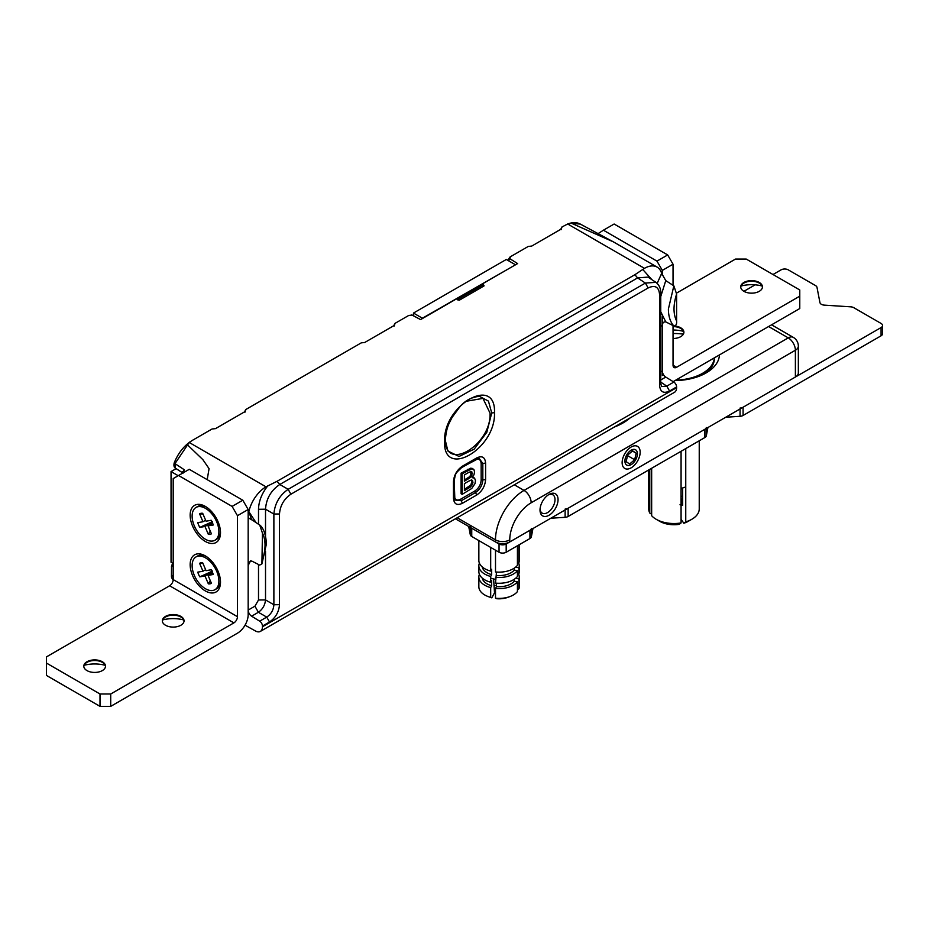 <?xml version="1.0" encoding="UTF-8"?>
<svg xmlns="http://www.w3.org/2000/svg" width="929" height="929" viewBox="0 0 929 929"><rect width="100%" height="100%" fill="white"/><g stroke="black" fill="none" stroke-linecap="round" stroke-linejoin="round"><path stroke-width="1.39" d="M250.958 519.16L260.306 525.477C265.787 530.598 266.669 543.093 266.205 544.87L261.908 563.891L259.69 565.087L251.62 560.988L248.833 562.242L248.171 565.482L250.586 560.779M259.69 524.943L262.454 533.118L261.908 563.891M245.035 625.182L255.44 630.977A10.103 5.829 -120 0 0 260.364 631.406A10.103 5.829 -120 0 0 262.454 626.785L262.454 626.065A4.041 2.334 -120 0 0 259.69 621.176L251.62 616.182A5.051 2.915 -120 0 1 248.171 610.074L248.171 565.482M173.2 566.237L172.446 565.842L171.505 566.945L171.505 577.164L173.189 579.824M251.62 519.717L248.856 511.716A25.246 14.574 -60 0 1 266.019 486.831L277.074 481.292L634.879 274.717L644.471 268.342A25.246 14.574 -60 0 1 657.093 267.087A25.246 14.574 -60 0 1 661.645 273.393L665.768 280.604L673.85 285.842L676.602 294.005L676.602 320.993C676.893 324.209 675.975 325.87 673.85 325.986L665.768 321.887C663.387 321.655 662.238 323.153 662.319 326.369L662.319 370.973A5.051 2.915 60 0 0 665.768 377.081L673.85 382.063A4.041 2.334 60 0 1 676.602 386.952L676.602 387.672A10.103 5.829 60 0 1 674.512 392.293L260.364 631.406M660.751 383.607L661.622 386.557L666.801 386.139L669.554 391.028C663.492 393.85 660.159 391.922 659.567 385.256L660.751 383.607L660.751 292.89L659.567 294.539C658.893 286.922 655.084 284.727 648.152 287.955L290.905 494.205C283.972 498.989 280.163 505.573 279.49 513.981L279.49 604.686L273.881 604.744C273.509 610.028 271.129 614.15 266.739 617.111L259.69 621.176M279.49 604.686C278.897 612.037 275.576 617.808 269.503 621.989L266.739 617.111L258.378 612.281C262.652 609.25 265.02 605.127 265.52 599.925L273.881 604.744L273.881 514.039C274.787 503.564 279.536 495.331 288.153 489.316L279.792 484.485C271.013 490.407 266.251 498.641 265.52 509.208L273.881 514.039L279.49 513.981M648.152 287.955L645.388 283.066L655.92 282.335M660.751 292.89C660.798 288.454 659.172 284.924 655.862 282.3L647.989 277.086L637.596 277.91L279.792 484.485L277.074 481.292M248.171 610.074L254.941 606.172L258.378 612.281L251.62 616.182M254.941 606.172L258.506 599.995L265.52 599.925L265.52 551.42M461.109 473.128L462.177 473.755L471.978 468.727L473.883 469.563L474.568 471.909L473.976 474.765L472.187 477.692L474.603 478.145L475.474 480.734L474.951 483.719L471.735 488.491L462.177 494.344L461.109 493.729L461.109 473.128L470.91 468.111L472.815 468.948M472.687 477.053L474.603 478.145M472.176 468.379L473.883 469.563M462.177 494.344L462.177 473.755M657.093 267.087L613.407 241.877L571.486 223.274L580.335 224.098C576.758 222.159 572.461 222.159 567.468 224.075L571.486 223.274M183.083 473.116L175.453 468.204L174.977 463.629L187.553 444.933L202.882 459.669L209.06 468.646L207.202 479.666M174.791 462.758L174.977 463.629L184.221 469.702L183.199 472.815M468.518 481.257L464.395 483.637L464.395 490.617L470.469 487.017L472.71 484.044L472.547 480.444L471.131 480.084L468.518 481.257M471.909 480.084L471.131 480.084M467.984 472.849L464.395 474.916L464.395 481.199L470.527 477.413L471.897 475.602L471.92 471.944L470.701 471.572L467.984 472.849M562.01 226.955L561.104 229.672L562.01 226.955L567.665 223.994L644.471 268.342M561.406 228.929L531.713 246.08L528.276 246.429L510.486 256.706L509.766 258.657L517.616 263.569L420.582 319.599L412.058 315.07L408.679 315.488L395.069 323.338L394.175 326.067L395.069 323.338M394.465 325.313L364.714 342.487L361.288 342.847L245.871 409.48L244.954 412.197L245.871 409.48M245.256 411.454L215.505 428.629L212.079 428.989L192.233 440.451L189.214 442.483L187.553 444.933M184.221 469.702L182.769 472.849M471.479 479.828L471.99 481.512L470.759 485.066L464.395 489.386M470.852 471.328L470.817 474.974L469.459 476.798L464.395 479.956M411.501 314.885L412.488 315.233L411.501 314.885M393.931 325.44L394.871 323.478M244.722 411.582L245.662 409.619M484.021 285.667L483.254 284.727L457.231 299.765L459.425 300.137L484.021 285.923M483.254 284.727L483.254 286.376M178.194 475.706L171.052 471.584L171.052 562.277L173.2 563.508M171.052 471.584L176.138 468.646M413.475 315.755L413.475 313.061L422.405 318.217L515.223 264.951M413.475 313.061L506.305 259.47L515.223 264.626M630.036 417.98A55.543 32.062 180 0 1 614.255 427.085M631.151 447.012L631.151 447.012A12.751 7.362 120 0 0 622.14 462.63A12.751 7.362 120 0 0 631.151 467.833A12.751 7.362 120 0 0 640.162 452.214A12.751 7.362 120 0 0 631.151 447.012M549.039 494.425L549.039 494.425A12.751 7.362 120 0 0 540.016 510.033A12.751 7.362 120 0 0 549.039 515.247A12.751 7.362 120 0 0 558.05 499.628A12.751 7.362 120 0 0 549.039 494.425M540.051 509.104A10.602 6.12 120 0 0 542.211 513.133A10.602 6.12 120 0 0 547.518 512.611A10.602 6.12 120 0 0 554.439 503.274A10.602 6.12 120 0 0 552.825 494.774A10.602 6.12 120 0 0 548.238 494.925M674.977 380.588A45.44 26.233 0 0 0 706.133 372.912A45.44 26.233 0 0 0 719.429 354.924M514.318 484.787L524.037 490.407L788.245 337.866A10.103 5.829 -120 0 1 795.387 350.233A10.103 5.829 180 0 0 798.348 346.111L798.348 372.912A10.103 5.829 180 0 1 795.387 377.035L795.387 350.233L531.179 502.775A30.297 17.488 120 0 0 509.766 539.877L509.766 541.932L795.387 377.035M509.766 541.932A10.103 5.829 180 0 1 495.482 541.932L495.482 539.877L457.196 517.767M455.407 518.8L495.482 541.932M626.587 464.976A8.837 5.098 120 0 0 635.413 460.238A8.837 5.098 120 0 0 635.715 449.868A8.837 5.098 120 0 0 626.889 454.606A8.837 5.098 120 0 0 626.587 464.976M634.67 459.739L636.168 453.189L632.661 450.867L627.632 455.105L626.134 461.667L629.641 463.977L634.67 459.739L627.516 455.616M632.452 451.041L636.168 453.189M490.686 578.082A15.143 8.744 0 0 0 494.588 579.15A15.143 8.744 0 0 0 495.505 579.301M681.073 488.34A20.194 11.659 0 0 0 685.753 486.901M681.073 489.06A16.408 9.476 0 0 0 682.652 488.561M714.355 357.851A40.388 23.318 180 0 1 702.556 373.319A40.388 23.318 180 0 1 675.766 380.135M714.389 357.839L714.389 358.478A40.388 23.318 180 0 1 704.24 373.946M673.037 333.523A40.388 23.318 180 0 1 683.372 334.15M682.652 487.957L682.652 505.271L680.005 504.761M648.744 469.935L648.744 508.953A25.246 14.574 0 0 0 649.766 513.04L649.766 469.354M656.141 519.253A25.246 14.574 0 0 0 681.073 522.946L679.169 524.351A20.194 11.659 180 0 1 659.718 521.32L656.141 519.253A25.246 14.574 0 0 1 651.659 515.734L651.659 468.262M681.073 522.946L681.073 451.273M685.753 521.854A25.246 14.574 0 0 0 691.85 519.253L688.273 521.32A20.194 11.659 180 0 1 683.849 523.248L685.753 521.854L685.753 448.579M691.85 519.253A25.246 14.574 0 0 0 699.235 508.953L699.235 440.787M683.849 523.248L681.073 519.288M682.652 496.214L682.118 503.541M649.766 513.04L651.659 514.248M681.073 504.226A10.103 5.829 0 0 0 682.652 503.065M682.118 496.597A10.103 5.829 0 0 0 681.073 495.912M518.939 544.882L518.939 562.533L517.43 562.254M519.253 544.708L519.253 560.477A20.194 11.659 180 0 1 518.939 562.533M515.769 567.027L518.939 567.886A20.194 11.659 0 0 0 519.253 565.842A20.194 11.659 0 0 0 518.359 562.428M518.939 567.886L518.939 573.657L517.43 573.39M519.253 565.842L519.253 571.614A20.194 11.659 180 0 1 518.939 573.657M479.736 563.903L479.167 563.798A20.194 11.659 0 0 0 478.853 565.842A20.194 11.659 0 0 0 490.686 576.456L490.686 582.228A20.194 11.659 180 0 1 478.853 571.614L478.853 565.842M495.505 577.327A20.194 11.659 0 0 0 517.43 570.673L517.43 576.444A20.194 11.659 180 0 1 495.505 583.098L496.492 572.055M490.686 547.413L490.686 571.091A20.194 11.659 180 0 1 478.853 560.477L478.853 540.585M495.505 550.2L495.505 571.962A20.194 11.659 180 0 0 517.43 565.308L517.43 545.753M515.769 578.152L518.939 579.022A20.194 11.659 0 0 0 519.253 576.979A20.194 11.659 0 0 0 518.359 573.553M518.939 579.022L518.939 588.789A20.194 11.659 180 0 0 519.253 586.745L519.253 576.979M479.736 575.028L479.167 574.923A20.194 11.659 0 0 0 478.853 576.979A20.194 11.659 0 0 0 490.686 587.592L490.686 597.359A20.194 11.659 180 0 1 488.178 596.569A20.194 11.659 180 0 1 478.853 586.745L478.853 576.979M495.505 588.452A20.194 11.659 0 0 0 517.43 581.798L517.43 591.576A20.194 11.659 180 0 1 509.928 596.569A20.194 11.659 180 0 1 495.505 598.23L495.505 588.452L496.492 586.629L496.492 583.18M514.271 568.153L514.271 570.104L517.43 570.673M514.271 579.278L514.271 581.229L517.43 581.798M517.43 589.59L518.939 588.789M490.686 571.091L491.673 569.268L491.673 574.633L490.686 576.456M490.686 582.228L491.673 580.404L491.673 585.758L490.686 587.592M493.636 579.441L494.518 592.841L491.824 597.846L490.686 597.359M509.928 596.569L507.884 597.324A16.408 9.476 180 0 1 496.643 598.717L495.505 598.23M491.824 597.846A16.408 9.476 180 0 1 490.21 597.324L488.178 596.569M494.065 586.048A7.571 4.378 180 0 1 496.492 585.224M491.673 585.758A16.919 9.766 180 0 1 482.244 578.082M491.673 574.633A16.919 9.766 180 0 1 482.244 566.945M514.271 581.229A16.919 9.766 180 0 1 496.492 586.629M514.271 570.104A16.919 9.766 180 0 1 496.492 575.492M212.834 590.472A18.94 10.927 60 0 1 195.113 577.048A18.94 10.927 60 0 1 196.042 556.912A18.94 10.927 60 0 1 198.179 556.134A18.94 10.927 60 0 1 215.9 569.558A18.94 10.927 60 0 1 214.971 589.706A18.94 10.927 60 0 1 212.834 590.472M196.042 556.912L197.645 555.983A18.94 10.927 60 0 1 199.793 555.205A18.94 10.927 60 0 1 206.25 556.448M199.584 563.311A11.612 6.7 60 0 1 201.012 562.777A11.612 6.7 60 0 1 202.057 562.707A11.612 6.7 60 0 1 202.673 562.765L206.041 570.673L211.197 569.756A11.612 6.7 60 0 1 213.217 574.482L208.05 575.388L211.417 583.296A11.612 6.7 60 0 1 208.34 583.842L204.972 575.934L199.816 576.851A11.612 6.7 60 0 1 197.796 572.136L202.963 571.219L199.584 563.311L202.975 563.497M212.648 572.74L208.05 575.388M210.268 580.59L208.34 583.842M212.23 571.741L204.972 575.934M212.602 571.01L199.816 576.851M202.963 571.219L205.623 569.686M220.475 581.089A18.94 10.927 60 0 1 216.585 588.777L214.971 589.706M212.834 541.003A18.94 10.927 60 0 1 195.113 527.579A18.94 10.927 60 0 1 196.042 507.431A18.94 10.927 60 0 1 198.179 506.665A18.94 10.927 60 0 1 215.9 520.089A18.94 10.927 60 0 1 214.971 540.225A18.94 10.927 60 0 1 212.834 541.003M196.042 507.431L197.645 506.502A18.94 10.927 60 0 1 199.793 505.736A18.94 10.927 60 0 1 206.25 506.979M199.584 513.842A11.612 6.7 60 0 1 201.012 513.307A11.612 6.7 60 0 1 202.057 513.238A11.612 6.7 60 0 1 202.673 513.296L206.041 521.204L211.197 520.286A11.612 6.7 60 0 1 213.217 525.001L208.05 525.919L211.417 533.827A11.612 6.7 60 0 1 208.34 534.372L204.972 526.464L199.816 527.382A11.612 6.7 60 0 1 197.796 522.667L202.963 521.75L199.584 513.842L202.975 514.016M212.648 523.271L208.05 525.919M210.268 531.121L208.34 534.372M212.23 522.272L204.972 526.464M212.602 521.541L199.816 527.382M202.963 521.75L205.623 520.217M220.475 531.62A18.94 10.927 60 0 1 216.585 539.308L214.971 540.225M673.037 330.027A25.246 14.574 180 0 1 683.581 331.363M673.037 326.59A10.858 6.271 180 0 1 680.713 328.425A10.858 6.271 180 0 1 683.872 332.547M673.037 325.974A10.858 6.271 180 0 1 673.862 325.986C670.262 322.003 668.439 316.359 668.392 309.055L673.85 285.842M674.977 326.067A10.858 6.271 180 0 1 683.895 332.234A10.858 6.271 180 0 1 680.713 336.67A10.858 6.271 180 0 1 673.037 338.504M741.04 286.016A25.246 14.574 180 0 1 762.128 286.016M740.738 287.2A10.858 6.271 180 0 1 743.908 283.078L743.908 283.078A10.858 6.271 180 0 1 759.26 283.078A10.858 6.271 180 0 1 762.419 287.2M743.908 282.462A10.858 6.271 180 0 1 755.73 281.104A10.858 6.271 180 0 1 762.442 286.887A10.858 6.271 180 0 1 759.26 291.323A10.858 6.271 180 0 1 747.427 292.681A10.858 6.271 180 0 1 740.727 286.887A10.858 6.271 180 0 1 743.908 282.462M676.579 293.088L735.513 259.063L746.231 259.063L799.776 289.976L799.776 296.165L676.602 367.28A5.051 2.915 -60 0 1 674.082 367.524A5.051 2.915 -60 0 1 673.037 365.213L676.602 367.28M799.776 296.165L799.776 308.533L673.153 381.645M662.319 375.525L662.319 316.673M662.319 275.298L662.319 270.397L656.966 261.119L667.684 254.941L673.037 264.219L673.037 285.308M667.684 254.941L614.127 224.017L603.409 230.206L656.966 261.119M603.409 230.206L598.055 233.632M673.037 325.568L673.037 365.213M673.037 264.219L662.319 270.397M162.354 621.129A10.858 6.271 180 0 1 165.525 617.007L165.525 617.007A10.858 6.271 180 0 1 180.876 617.007A10.858 6.271 180 0 1 184.035 621.129M180.876 625.252A10.858 6.271 180 0 1 169.043 626.611A10.858 6.271 180 0 1 162.343 620.816A10.858 6.271 180 0 1 165.525 616.391A10.858 6.271 180 0 1 177.346 615.033A10.858 6.271 180 0 1 184.047 620.816A10.858 6.271 180 0 1 180.876 625.252M83.807 666.476A10.858 6.271 180 0 1 86.978 662.354L86.978 662.354A10.858 6.271 180 0 1 102.329 662.354A10.858 6.271 180 0 1 105.488 666.476M102.329 670.599A10.858 6.271 180 0 1 90.496 671.957A10.858 6.271 180 0 1 83.796 666.163A10.858 6.271 180 0 1 86.978 661.738A10.858 6.271 180 0 1 98.799 660.38A10.858 6.271 180 0 1 105.5 666.163A10.858 6.271 180 0 1 102.329 670.599M190.155 515.177A21.46 12.391 -120 0 0 205.332 541.456A21.46 12.391 -120 0 0 220.498 532.7A21.46 12.391 -120 0 0 205.332 506.41A21.46 12.391 -120 0 0 190.155 515.177M190.155 564.646A21.46 12.391 -120 0 0 205.332 590.925A21.46 12.391 -120 0 0 220.498 582.169A21.46 12.391 -120 0 0 205.332 555.89A21.46 12.391 -120 0 0 190.155 564.646M100.007 693.998L46.45 663.074L46.45 675.441L100.007 706.365L100.007 693.998L110.714 693.998L110.714 706.365L237.464 633.183A15.143 8.744 120 0 0 248.171 614.638L248.171 509.51L237.464 515.688L237.464 616.693A5.051 2.915 -60 0 1 233.887 622.883L110.714 693.998M162.656 619.945A25.246 14.574 180 0 1 183.733 619.945M84.109 665.292A25.246 14.574 180 0 1 105.186 665.292M110.714 706.365L100.007 706.365M237.464 515.688L232.099 506.41L242.817 500.232L189.261 469.308L173.2 478.586L173.2 579.591L237.464 616.693M242.817 500.232L248.171 509.51M232.099 506.41L178.554 475.497M233.887 622.883L169.624 585.781L46.45 656.896L46.45 663.074M169.624 585.781A5.051 2.915 120 0 0 173.2 579.591M740.065 408.063A5.051 2.915 0 0 0 743.084 407.227L881.075 327.565A5.051 2.915 0 0 0 882.55 325.498A5.051 2.915 0 0 0 881.075 323.443L853.763 307.673A5.051 2.915 0 0 0 850.743 306.837L824.395 305.142A5.051 2.915 180 0 1 821.375 304.306A5.051 2.915 180 0 1 819.935 302.575L816.997 287.351A5.051 2.915 0 0 0 815.557 285.609L788.245 269.851A5.051 2.915 0 0 0 781.103 269.851L772.998 274.519M499.047 552.244L499.047 543.999A5.051 2.915 0 0 0 506.189 543.999L506.189 552.244A5.051 2.915 180 0 1 499.047 552.244L471.746 536.474A5.051 2.915 180 0 1 470.295 534.732L468.704 526.476M499.047 543.999L471.746 528.229L471.746 536.474M506.189 543.999L529.936 530.296A5.051 2.915 0 0 0 531.376 528.555M506.189 552.244L529.936 538.541L529.936 530.296M532.967 528.531L531.376 536.799A5.051 2.915 180 0 1 529.936 538.541M565.122 509.069A5.051 2.915 0 0 0 568.142 508.233L568.142 516.478A5.051 2.915 180 0 1 565.122 517.314L550.816 518.231M568.142 508.233L704.879 429.291A5.051 2.915 0 0 0 706.319 427.549M568.142 516.478L704.879 437.536L704.879 429.291M707.91 427.537L706.319 435.794A5.051 2.915 180 0 1 704.879 437.536M743.084 407.227L743.084 415.472A5.051 2.915 180 0 1 740.065 416.308L725.758 417.226M743.084 415.472L881.075 335.81L881.075 327.565M743.908 291.323L755.149 284.831M470.295 526.488A5.051 2.915 0 0 0 471.746 528.229M882.55 325.498L882.55 333.743A5.051 2.915 180 0 1 881.075 335.81M251.991 519.961L248.171 517.755M258.506 599.995L258.506 564.495M258.506 524.177L258.506 509.278C258.75 501.137 261.862 493.299 267.831 485.786M256.067 522.597L248.856 511.716M262.454 626.785L676.602 387.672M676.602 386.952L669.554 391.028M659.567 385.256L659.567 294.539M269.503 621.989L262.454 626.065M494.483 412.65C496.028 448.928 443.028 479.527 444.573 441.461C443.028 405.183 496.028 374.584 494.483 412.65L491.72 412.964L488.433 401.096L479.457 396.346C471.642 397.055 465.092 400.562 459.82 406.879L452.109 417.4C449.241 423.183 446.303 427.096 445.316 440.427L447.917 451.041L459.054 456.453L474.15 449.171L486.819 432.275L491.72 412.964M453.457 498.153L453.457 481.663C453.991 475.091 456.963 469.946 462.387 466.195L476.67 457.951C482.093 455.431 485.066 457.149 485.6 463.106L485.6 479.596C485.066 486.169 482.093 491.313 476.67 495.052L462.387 503.309C456.963 505.829 453.991 504.11 453.457 498.153L454.327 495.598C454.699 499.779 456.789 500.986 460.598 499.221L461.272 500.754L454.873 500.034L454.2 480.63C455.825 472.513 454.978 474.115 461.864 467.357L479.004 458.241L482.825 463.42L482.825 479.91C482.395 485.263 479.968 489.455 475.555 492.498L461.272 500.754L462.387 503.309M262.454 560.106C265.891 549.12 265.891 540.121 262.454 533.118M676.602 294.005C673.165 304.991 673.165 313.99 676.602 320.993M466.091 401.293L482.941 398.39L490.047 413.15C491.476 445.525 444.004 472.942 445.432 438.906L444.573 441.461M673.85 382.063L666.801 386.139L660.751 382.133M290.905 494.205L288.153 489.316L645.388 283.066L637.596 277.91L634.879 274.717M460.598 499.221L474.882 490.965C478.702 488.34 480.792 484.717 481.164 480.096L481.164 463.606C480.792 459.414 478.702 458.206 474.882 459.983L460.598 468.228L462.387 466.195M453.457 481.663L454.327 479.097L454.327 495.598M476.67 495.052L474.882 490.965M485.6 479.596L481.164 480.096M485.6 463.106L481.164 463.606M476.67 457.951L474.882 459.983M445.432 438.906L445.502 436.944M665.768 377.081L660.751 379.973M665.768 280.604L660.751 296.548M660.751 311.738L665.768 321.887M265.52 536.242L265.52 509.208L258.506 509.278M660.751 371.879L662.319 370.973M662.319 326.369L660.751 325.208M657.175 283.345L661.645 273.393M651.856 279.652L642.659 269.375M470.91 468.111L471.978 468.727M467.682 469.331L468.762 469.958M172.446 579.336L171.447 576.863L172.19 575.829M509.766 258.657L508.639 260.817M173.2 564.124L172.446 565.842M171.505 566.945L171.447 576.863M471.99 481.512L473.058 482.128M471.642 483.428L472.71 484.044M470.759 485.066L471.827 485.681M469.4 486.401L470.469 487.017M467.786 487.423L468.855 488.05M471.282 472.896L472.35 473.523M470.817 474.974L471.897 475.602M469.459 476.798L470.527 477.413M467.206 478.342L468.274 478.958M560.872 229.057L561.813 227.094M266.019 486.831L189.214 442.483M771.569 324.825L793.296 337.366A10.103 5.829 120 0 0 788.245 337.866L768.608 326.532M509.766 539.877A10.103 5.829 180 0 1 495.482 539.877A40.388 23.318 -60 0 1 524.037 490.407A10.103 5.829 -120 0 1 531.179 502.775M470.295 534.732L470.295 527.393M531.376 529.46L531.376 536.799M565.122 517.314L565.122 509.975M706.319 428.455L706.319 435.794M740.065 416.308L740.065 408.969M613.407 241.877L580.346 224.098M420.593 319.588L412.488 315.233M182.525 471.758L182.049 473.476M175.453 468.204C174.013 467.368 173.607 465.592 174.211 462.886C177.892 453.735 183.315 446.617 190.503 441.519M507.791 260.329L509.882 257.124M172.597 563.171L171.447 566.644M798.348 346.111A10.103 10.103 0 0 0 793.296 337.366"/></g></svg>

